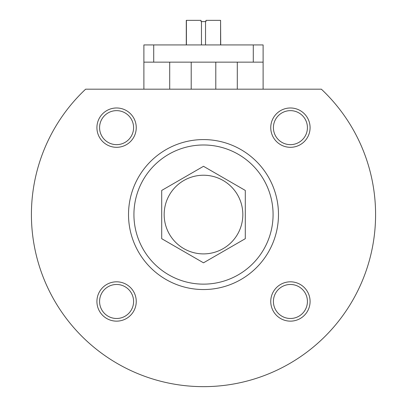 <?xml version="1.0" encoding="UTF-8"?>
<svg xmlns="http://www.w3.org/2000/svg" width="407" height="407" viewBox="0 0 407 407"><rect width="100%" height="100%" fill="white"/><g stroke="black" fill="none" stroke-linecap="round" stroke-linejoin="round"><path stroke-width="0.61" d="M186.289 44.933L186.289 20.35L201.043 20.35L201.043 21.581L201.465 21.581L201.465 44.933M186.411 20.35L186.411 44.933M201.465 21.581L205.535 21.581L205.535 44.933M205.535 21.581L205.957 21.581L205.957 20.35L220.589 20.35L220.589 44.933M242.837 214.56A39.337 39.337 0 0 0 203.5 175.229A39.337 39.337 0 0 0 164.163 214.56A39.337 39.337 0 0 0 203.5 253.897A39.337 39.337 0 0 0 242.837 214.56M169.704 89.184L169.704 62.144M143.885 62.144L263.115 62.144L263.115 44.933L143.885 44.933L143.885 89.184M191.209 62.144L191.209 89.184M215.791 62.144L215.791 89.184M237.296 89.184L237.296 62.144M263.115 62.144L263.115 89.184M85.628 89.184L321.372 89.184A172.09 172.09 0 0 1 326.429 334.992A172.09 172.09 0 0 1 80.571 334.992A172.09 172.09 0 0 1 85.628 89.184M270.752 127.645A19.668 19.668 0 0 1 300.249 110.612A19.668 19.668 0 0 1 300.249 144.678A19.668 19.668 0 0 1 270.752 127.645M270.752 301.48A19.668 19.668 0 0 1 300.249 284.447A19.668 19.668 0 0 1 300.249 318.513A19.668 19.668 0 0 1 270.752 301.48M96.917 301.48A19.668 19.668 0 0 1 126.414 284.447A19.668 19.668 0 0 1 126.414 318.513A19.668 19.668 0 0 1 96.917 301.48M96.917 127.645A19.668 19.668 0 0 1 126.414 110.612A19.668 19.668 0 0 1 126.414 144.678A19.668 19.668 0 0 1 96.917 127.645M128.52 214.56A74.98 74.98 0 0 1 240.99 149.628A74.98 74.98 0 0 1 240.99 279.497A74.98 74.98 0 0 1 128.52 214.56M133.928 214.56A69.572 69.572 0 0 1 238.288 154.309A69.572 69.572 0 0 1 238.288 274.817A69.572 69.572 0 0 1 133.928 214.56M161.706 238.69L203.5 262.82L245.294 238.69L245.294 190.435L203.5 166.305L161.706 190.435L161.706 238.69M220.589 20.35L220.711 44.933M99.578 127.645A17.008 17.008 0 0 1 125.086 112.917A17.008 17.008 0 0 1 125.086 142.374A17.008 17.008 0 0 1 99.578 127.645M99.578 301.48A17.008 17.008 0 0 1 125.086 286.752A17.008 17.008 0 0 1 125.086 316.208A17.008 17.008 0 0 1 99.578 301.48M273.412 301.48A17.008 17.008 0 0 1 298.921 286.752A17.008 17.008 0 0 1 298.921 316.208A17.008 17.008 0 0 1 273.412 301.48M273.412 127.645A17.008 17.008 0 0 1 298.921 112.917A17.008 17.008 0 0 1 298.921 142.374A17.008 17.008 0 0 1 273.412 127.645M153.719 44.933L153.719 62.144M253.281 44.933L253.281 62.144"/></g></svg>
